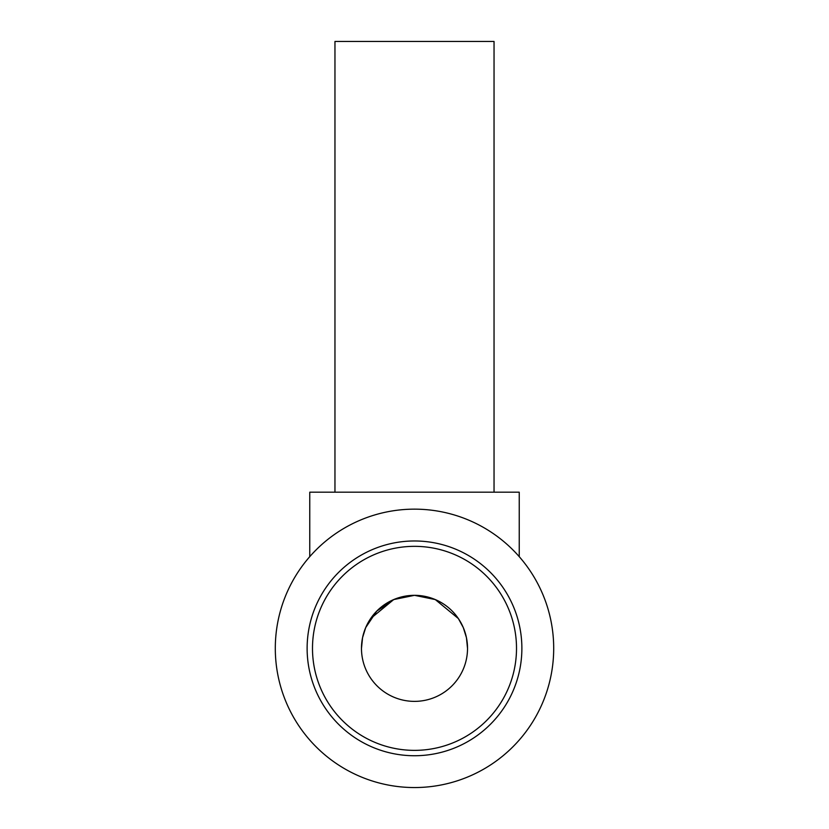 <?xml version="1.0" encoding="UTF-8"?>
<svg xmlns="http://www.w3.org/2000/svg" width="829" height="829" viewBox="0 0 829 829"><rect width="100%" height="100%" fill="white"/><g stroke="black" fill="none" stroke-linecap="round" stroke-linejoin="round"><path stroke-width="1.24" d="M414.5 787.55A139.199 139.199 0 0 0 553.699 648.351A139.199 139.199 0 0 0 414.5 509.151A139.199 139.199 0 0 0 275.301 648.351A139.199 139.199 0 0 0 414.5 787.55M521.876 648.351A107.376 107.376 0 0 0 414.5 540.974A107.376 107.376 0 0 0 307.124 648.351A107.376 107.376 0 0 0 414.5 755.737A107.376 107.376 0 0 0 521.876 648.351A107.376 107.376 0 0 1 414.5 755.737A107.376 107.376 0 0 1 307.124 648.351M334.957 492.188L334.957 41.45L494.043 41.45L494.043 492.188M361.475 648.351L362.563 637.656L365.703 627.605L370.636 618.558L393.713 599.574L376.791 611.066L365.703 627.594L362.563 637.646L361.475 648.351A53.025 53.025 0 0 1 414.5 595.326A53.025 53.025 0 0 1 467.525 648.351L466.437 637.656L463.297 627.605L458.364 618.558L435.287 599.574L458.364 618.558L463.297 627.594L466.437 637.646L467.525 648.351A53.025 53.025 0 0 1 414.5 701.375A53.025 53.025 0 0 1 361.475 648.351M435.287 599.574L414.5 595.326L393.713 599.574M309.766 556.663L309.766 492.188L519.234 492.188L519.234 556.663M516.508 648.351A102.008 102.008 0 0 0 414.5 546.342A102.008 102.008 0 0 0 312.492 648.351A102.008 102.008 0 0 0 414.5 750.369A102.008 102.008 0 0 0 516.508 648.351"/></g></svg>
